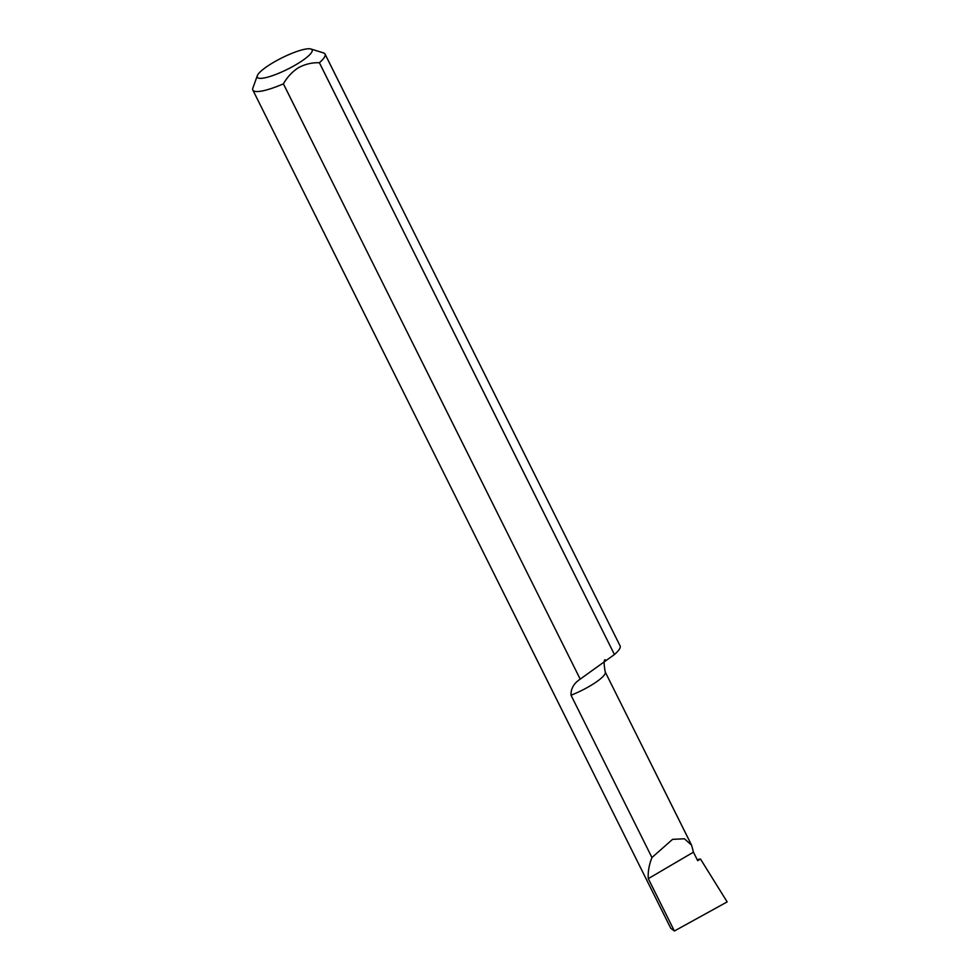 <?xml version="1.0" encoding="UTF-8"?>
<svg xmlns="http://www.w3.org/2000/svg" width="980" height="980" viewBox="0 0 980 980"><rect width="100%" height="100%" fill="white"/><g stroke="black" fill="none" stroke-linecap="round" stroke-linejoin="round"><path stroke-width="1.47" d="M295.972 64.68A30.625 6.346 -26.5 0 0 310.893 49A30.625 6.346 -26.5 0 0 273.432 62.438A30.625 6.346 -26.5 0 0 257.311 75.717A30.625 6.346 -26.5 0 0 268.471 76.93A30.625 6.346 -26.5 0 0 295.972 64.68M319.382 62.732L614.436 654.53L580.209 679.14L283.404 83.851C287.226 77.089 292.273 71.687 298.569 67.632C305.148 64.129 312.081 62.5 319.382 62.732A40.327 8.355 -26.5 0 0 325.029 54.059A40.327 8.355 -26.5 0 0 323.412 52.883L310.893 49M257.311 75.717L252.877 88.053A40.327 8.355 -26.5 0 0 252.84 90.05L670.749 928.256L674.387 931L648.295 878.656L693.436 852.159L697.662 860.661L700.48 859.007L697.148 859.607M648.295 878.656C647.792 872.102 649.017 865.058 651.945 857.537L672.562 839.358L684.432 838.77L691.598 845.213L693.436 852.159M580.209 679.14C573.815 683.354 570.752 688.72 571.022 695.212L651.945 857.537M252.84 90.05A40.327 8.355 -26.5 0 0 283.404 83.851M325.029 54.059L620.083 645.845A40.327 8.355 153.5 0 1 614.436 654.53M674.387 931L727.16 901.906L700.48 859.007M571.022 695.212A29.143 6.039 -26.5 0 0 605.236 671.986C603.741 663.546 603.766 659.491 605.297 659.81M691.598 845.213L605.236 671.986"/></g></svg>
